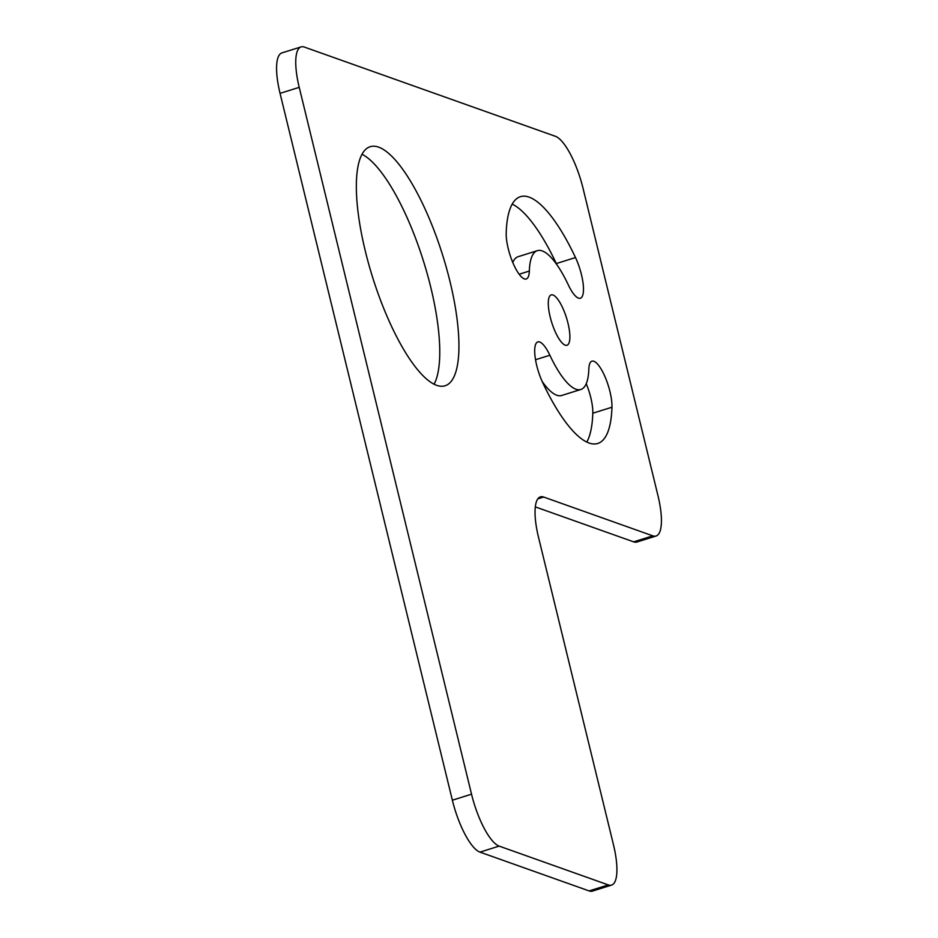 <?xml version="1.0" encoding="UTF-8"?>
<svg xmlns="http://www.w3.org/2000/svg" width="938" height="938" viewBox="0 0 938 938"><rect width="100%" height="100%" fill="white"/><g stroke="black" fill="none" stroke-linecap="round" stroke-linejoin="round"><path stroke-width="1.41" d="M656.072 536.02A48.495 14.222 72.6 0 0 657.948 495.569L583.026 188.245A48.495 14.222 72.6 0 0 555.413 136.315L304.358 47.076A48.495 14.222 72.6 0 0 301.098 46.9A48.495 14.222 72.6 0 0 299.222 87.351L471.533 794.193A48.495 14.222 72.6 0 0 499.145 846.111L608.305 884.921A48.495 14.222 72.6 0 0 611.564 885.097A48.495 14.222 72.6 0 0 613.44 844.646L538.518 537.322A48.495 14.222 -107.4 0 1 540.394 496.87A48.495 14.222 -107.4 0 1 543.653 497.034L652.813 535.844A48.495 14.222 72.6 0 0 656.072 536.02L636.902 542.023A48.495 14.222 -107.4 0 1 633.642 541.847L535.317 506.895M611.564 885.097L592.394 891.1A48.495 14.222 -107.4 0 1 589.134 890.924L479.975 852.126A48.495 14.222 -107.4 0 1 452.362 800.208L280.052 93.354A48.495 14.222 -107.4 0 1 281.928 52.903L301.098 46.9M362.009 154.266A125.27 36.723 -107.4 0 1 430.765 287.274A125.27 36.723 -107.4 0 1 434.083 384.217M512.758 262.452A72.73 21.328 -107.4 0 1 518.163 256.684L537.333 250.669A72.73 21.328 -107.4 0 1 568.311 284.906A28.281 8.29 -107.4 0 0 580.352 298.225A28.281 8.29 -107.4 0 0 575.486 257.551A129.303 37.907 -107.4 0 0 520.414 196.687A129.303 37.907 -107.4 0 0 506.203 232.929A28.281 8.29 -107.4 0 0 513.238 263.566A28.281 8.29 -107.4 0 0 526.23 278.985A28.281 8.29 -107.4 0 0 529.337 271.059A72.73 21.328 -107.4 0 1 537.333 250.669M512.207 204.097A129.303 37.907 -107.4 0 1 556.316 263.566A28.281 8.29 -107.4 0 1 556.785 264.575M586.238 383.712A28.281 8.29 -107.4 0 1 592.804 413.236L611.963 407.221A28.281 8.29 -107.4 0 0 604.94 376.584A28.281 8.29 -107.4 0 0 591.937 361.165A28.281 8.29 -107.4 0 0 588.83 369.091A72.73 21.328 -107.4 0 1 580.845 389.481L561.674 395.484A72.73 21.328 -107.4 0 1 542.223 381.578M592.804 413.236A129.303 37.907 -107.4 0 1 586.789 442.056M365.339 251.196A125.27 36.723 -107.4 0 1 370.17 146.703A125.27 36.723 -107.4 0 1 449.935 281.271A125.27 36.723 -107.4 0 1 445.104 385.764A125.27 36.723 -107.4 0 1 365.339 251.196M580.845 389.481A72.73 21.328 -107.4 0 1 549.867 355.244A28.281 8.29 -107.4 0 0 537.814 341.924A28.281 8.29 -107.4 0 0 542.692 382.598A129.303 37.907 -107.4 0 0 597.764 443.463A129.303 37.907 -107.4 0 0 611.963 407.221M550.172 316.903A26.381 7.739 -107.4 0 1 551.192 294.895A26.381 7.739 -107.4 0 1 567.994 323.247A26.381 7.739 -107.4 0 1 566.974 345.254A26.381 7.739 -107.4 0 1 550.172 316.903M537.802 498.875L543.653 497.034M652.813 535.844L633.642 541.847M608.305 884.921L589.134 890.924M499.145 846.111L479.975 852.126M471.533 794.193L452.362 800.208M299.222 87.351L280.052 93.354M535.528 359.735L549.867 355.244M519.16 274.248L529.337 271.059M556.316 263.566L575.486 257.551"/></g></svg>
